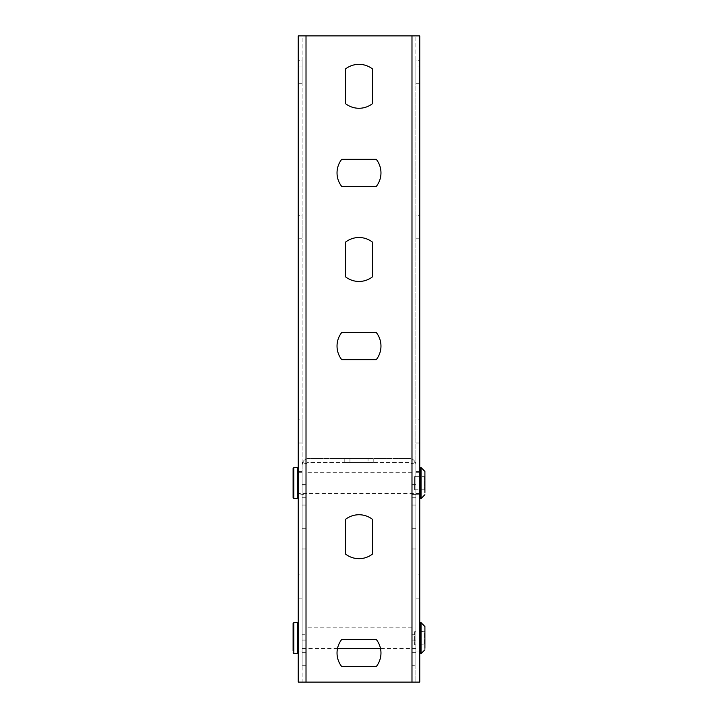 <?xml version="1.0" encoding="UTF-8"?>
<svg xmlns="http://www.w3.org/2000/svg" width="718" height="718" viewBox="0 0 718 718"><rect width="100%" height="100%" fill="white"/><g stroke="black" fill="none" stroke-linecap="round" stroke-linejoin="round"><path stroke-width="0.54" stroke-dasharray="3.59 2.69" d="M298.257 468.333L298.257 494.702L298.257 471.439L298.257 494.702L302.134 494.702L302.134 484.363L302.134 505.041L302.134 471.439L302.134 494.702M298.257 574.831L298.257 598.094L298.257 574.831L302.134 574.831L302.134 598.094L302.134 574.831M298.257 419.743L298.257 443.006L298.257 419.743L302.134 419.743L302.134 443.006L302.134 419.743M298.257 215.544L298.257 238.807L298.257 215.544L302.134 215.544L302.134 238.807L302.134 215.544M298.257 60.456L298.257 83.719L298.257 60.456L302.134 60.456L302.134 83.719L302.134 60.456M415.866 66.918L415.866 682.1L415.866 35.9L415.866 66.918L419.743 66.918L419.743 35.9L298.257 35.9L298.257 682.1L302.134 682.1L298.257 682.1M419.743 638.158L419.743 652.895L419.743 638.158M419.743 66.918L419.743 651.082L415.866 651.082M419.743 682.1L415.866 682.1L419.743 682.1L419.743 651.082M419.743 60.456L419.743 83.719L419.743 60.456L415.866 60.456L415.866 83.719L415.866 60.456M419.743 215.544L419.743 238.807L419.743 215.544L415.866 215.544L415.866 238.807L415.866 215.544M419.743 419.743L419.743 443.006L419.743 419.743L415.866 419.743L415.866 443.006L415.866 419.743M419.743 574.831L419.743 598.094L419.743 574.831L415.866 574.831L415.866 598.094L415.866 574.831M419.743 483.07L419.743 497.807L419.743 483.07M306.012 634.281L306.012 464.977L306.012 665.299L306.012 634.281L302.134 634.281L302.134 464.977L306.012 464.977A2.585 2.585 0 0 1 308.596 462.392L409.404 462.392A2.585 2.585 0 0 1 411.988 464.977L411.988 665.299L415.866 665.299L415.866 464.977L415.866 665.299L411.988 665.299L411.988 634.281L415.866 634.281M415.866 35.9L419.743 35.9M415.866 682.1L302.134 682.1L302.134 464.977A6.462 6.462 0 0 1 308.596 458.515L409.404 458.515A6.462 6.462 0 0 1 415.345 462.446L415.866 464.977L411.988 464.977L411.988 634.281M298.257 35.9L302.134 35.9L302.134 682.1M298.257 66.918L302.134 66.918L302.134 464.977L302.655 462.446A6.462 6.462 0 0 1 308.596 458.515L409.404 458.515A6.462 6.462 0 0 1 415.866 464.977M302.134 66.918L302.134 35.9M302.134 634.281L302.134 665.299L306.012 665.299L302.134 665.299L302.134 494.415L306.012 494.415M345.43 103.58L345.43 69.027A21.971 21.971 0 0 1 372.57 69.027L372.57 103.58A21.971 21.971 0 0 1 345.43 103.58M345.43 553.982L345.43 519.428A21.971 21.971 0 0 1 372.57 519.428L372.57 553.982A21.971 21.971 0 0 1 345.43 553.982M341.723 639.451L376.277 639.451A21.971 21.971 0 0 1 376.277 666.591L341.723 666.591A21.971 21.971 0 0 1 341.723 639.451M341.723 332.506L376.277 332.506A21.971 21.971 0 0 1 376.277 359.646L341.723 359.646A21.971 21.971 0 0 1 341.723 332.506M345.43 276.762L345.43 242.208A21.971 21.971 0 0 1 372.57 242.208L372.57 276.762A21.971 21.971 0 0 1 345.43 276.762M341.723 159.324L376.277 159.324A21.971 21.971 0 0 1 376.277 186.465L341.723 186.465A21.971 21.971 0 0 1 341.723 159.324M344.784 462.392L373.216 462.392L344.784 462.392L373.216 462.392L344.784 462.392L344.784 458.515L373.216 458.515L344.784 458.515L373.216 458.515L344.784 458.515L344.784 462.392M368.047 462.392L349.953 462.392L368.047 462.392L349.953 462.392L368.047 462.392L349.953 462.392L368.047 462.392L349.953 462.392L368.047 462.392L349.953 462.392L368.047 462.392L368.047 458.515L349.953 458.515L368.047 458.515L349.953 458.515L368.047 458.515L349.953 458.515L368.047 458.515L349.953 458.515L368.047 458.515L349.953 458.515L368.047 458.515L368.047 462.392M306.012 464.977L306.218 463.963A2.585 2.585 0 0 1 308.596 462.392L409.404 462.392A2.585 2.585 0 0 1 411.782 463.963L411.988 464.977M349.953 462.392L349.953 458.515L349.953 462.392M306.012 538.644L306.012 528.304L306.012 538.644M302.134 538.644L302.134 528.304L302.134 538.644M306.012 485.009L306.012 497.287L306.012 472.731L306.012 485.009L302.134 485.009L306.012 485.009M306.012 494.702L306.012 484.363L306.012 494.702M306.012 640.097L306.012 627.819L306.012 640.097L302.134 640.097L302.134 648.498L302.134 640.097L306.012 640.097M302.134 464.977L302.134 494.415M411.988 640.097L411.988 652.375L411.988 640.097L415.866 640.097L415.866 652.375L415.866 640.097L411.988 640.097L411.988 627.819L411.988 640.097M415.866 640.097L415.866 648.498L415.866 640.097M302.134 640.097L302.134 652.375L302.134 640.097M411.988 494.702L411.988 484.363L411.988 494.702M415.866 494.702L415.866 471.439L415.866 497.287L415.866 488.671L415.866 494.702L419.743 494.702M419.743 491.525L419.743 472.731L419.743 491.525M415.866 485.009L415.866 472.731L415.866 485.009L411.988 485.009L411.988 497.287L411.988 485.009L415.866 485.009M298.257 491.525L298.257 472.731L298.257 491.525M411.988 485.009L411.988 472.731L411.988 485.009M411.988 538.644L411.988 528.304L411.988 538.644M415.866 538.644L415.866 528.304L415.866 538.644M298.257 471.439L302.134 471.439M415.866 477.048L415.866 476.348L415.866 477.048L414.573 476.608L415.866 477.048M415.866 476.348L424.141 476.348L424.141 489.793L424.141 476.348L424.912 475.576L424.912 489.2M414.573 477.048L414.573 489.793L414.573 477.048M424.912 471.439L424.912 492.584M419.743 631.436L424.141 631.436L424.141 644.881L424.141 631.436L424.912 630.664L424.912 644.71M424.912 626.527L424.912 648.327M293.088 623.421L293.088 651.038M415.866 632.136L415.866 644.881L415.866 631.696L414.573 631.696L414.573 644.881L414.573 632.136L415.866 632.136M302.134 651.082L298.257 651.082M411.988 35.9L411.988 682.1M306.012 35.9L306.012 682.1M306.218 463.963L302.655 462.446M411.782 463.963L415.345 462.446M411.988 494.415L415.866 494.415M420.515 467.562L420.515 498.579M421.035 467.562L421.035 498.579M421.035 622.65L421.035 653.667M420.515 622.65L420.515 653.667M293.859 467.562L293.859 498.579M297.485 467.562L297.485 498.579M297.485 622.65L297.485 653.667M293.859 622.65L293.859 653.667M415.866 83.719L419.743 83.719M298.257 83.719L302.134 83.719M415.866 238.807L419.743 238.807M298.257 238.807L302.134 238.807M415.866 443.006L419.743 443.006M298.257 443.006L302.134 443.006M415.866 598.094L419.743 598.094M298.257 598.094L302.134 598.094M373.216 462.392L373.216 458.515L373.216 462.392M302.134 548.983L306.012 548.983M302.134 528.304L306.012 528.304M302.134 505.041L306.012 505.041L302.134 505.041M302.134 484.363L306.012 484.363L302.134 484.363M411.988 652.375L415.866 652.375M411.988 627.819L306.012 627.819M415.866 648.498L380.504 648.498M337.496 648.498L302.134 648.498M302.134 652.375L306.012 652.375M411.988 505.041L415.866 505.041L411.988 505.041M411.988 484.363L415.866 484.363L411.988 484.363M302.134 497.287L306.012 497.287M411.988 497.287L415.866 497.287M419.743 472.731L415.866 472.731M411.988 472.731L306.012 472.731M302.134 472.731L298.257 472.731M419.743 493.41L298.257 493.41M411.988 548.983L415.866 548.983M411.988 528.304L415.866 528.304M415.866 471.439L419.743 471.439M414.573 476.608L415.866 476.608M414.573 489.793L424.141 489.793L424.912 490.565M419.743 644.881L424.141 644.881L424.912 645.653M414.573 631.696L415.866 631.696M414.573 644.881L415.866 644.881"/><path stroke-width="1.08" d="M298.257 494.702L298.257 468.333L297.485 467.562L293.859 467.562L293.088 468.333L293.088 497.807L293.088 468.333M298.257 35.9L298.257 682.1L419.743 682.1L419.743 35.9L298.257 35.9M298.257 651.038L298.257 623.421L298.257 651.038M345.43 103.58A21.971 21.971 0 0 0 372.57 103.58L372.57 69.027A21.971 21.971 0 0 0 345.43 69.027L345.43 103.58M345.43 553.982A21.971 21.971 0 0 0 372.57 553.982L372.57 519.428A21.971 21.971 0 0 0 345.43 519.428L345.43 553.982M341.723 639.451A21.971 21.971 0 0 0 341.723 666.591L376.277 666.591A21.971 21.971 0 0 0 376.277 639.451L341.723 639.451M341.723 332.506A21.971 21.971 0 0 0 341.723 359.646L376.277 359.646A21.971 21.971 0 0 0 376.277 332.506L341.723 332.506M345.43 276.762A21.971 21.971 0 0 0 372.57 276.762L372.57 242.208A21.971 21.971 0 0 0 345.43 242.208L345.43 276.762M341.723 159.324A21.971 21.971 0 0 0 341.723 186.465L376.277 186.465A21.971 21.971 0 0 0 376.277 159.324L341.723 159.324M424.912 489.2L424.912 475.576M424.912 492.584L424.912 471.439L421.035 467.562L419.743 468.333M424.912 644.71L424.912 630.664M424.912 648.327L424.912 626.527L421.035 622.65L419.743 623.421M293.088 651.038L293.088 623.421L293.859 622.65L293.859 653.667L293.088 652.895M306.012 35.9L306.012 682.1M411.988 35.9L411.988 682.1M421.035 467.562L421.035 498.579L420.515 498.579L420.515 467.562M424.912 649.79L421.035 653.667L421.035 622.65M421.035 653.667L420.515 653.667L420.515 622.65M297.485 467.562L297.485 498.579L293.859 498.579L293.859 467.562M298.257 652.895L297.485 653.667L297.485 622.65L298.257 623.421M380.504 648.498L337.496 648.498M420.515 498.579L419.743 497.807M421.035 498.579L424.912 494.702M420.515 653.667L419.743 652.895M293.859 498.579L293.088 497.807M297.485 498.579L298.257 497.807M297.485 622.65L293.859 622.65M297.485 653.667L293.859 653.667"/></g></svg>
